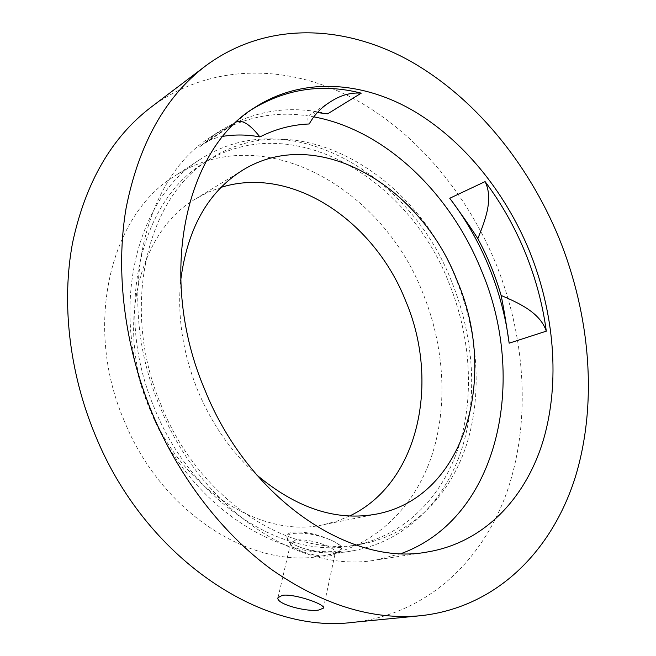 <?xml version="1.0" encoding="UTF-8"?>
<svg xmlns="http://www.w3.org/2000/svg" width="656" height="656" viewBox="0 0 656 656"><rect width="100%" height="100%" fill="white"/><g stroke="black" fill="none" stroke-linecap="round" stroke-linejoin="round"><path stroke-width="0.49" stroke-dasharray="3.28 2.46" d="M297.603 546.21C292.281 543.873 288.861 541.544 287.344 539.24L286.828 536.747C287.271 535.28 289.05 534.222 292.15 533.59C303.63 532.205 316.586 534.369 331.001 540.093C316.7 533.869 303.859 531.212 292.486 532.123C289.378 532.779 287.574 533.968 287.074 535.698C286.467 539.166 289.977 542.668 297.603 546.21C313.584 553.295 340.907 553.057 341.522 548.318C341.883 546.128 338.381 543.389 331.001 540.093C338.357 543.48 341.792 546.555 341.317 549.31L339.57 551.278L335.405 552.606C324.039 553.779 311.436 551.647 297.603 546.21M330.427 555.771C319.743 557.912 294.208 550.851 291.125 544.865L290.715 542.881L295.093 540.347C307.115 537.526 337.979 547.44 335.191 553.139L333.797 554.705L330.427 555.771M150.372 410.615C107.658 311.338 135.587 198.153 200.072 159.482C289.132 101.319 410.287 173.947 451.689 281.711C473.927 336.438 478.249 398.249 461.439 450.147C444.325 501.668 405.211 541.495 353.108 550.712C282.228 565.185 189.117 506.99 150.372 410.615M124.164 420.66C82.804 324.671 110.766 214.537 174.57 176.136C262.695 118.474 382.522 188.042 422.866 293.109C444.547 346.417 448.335 406.777 431.205 457.462C413.788 507.785 374.658 546.669 323.072 555.771C252.855 570.023 161.663 513.878 124.164 420.66M161.524 406.138C119.367 308.123 146.821 196.497 210.371 158.842C297.324 102.59 415.666 174.029 456.387 279.94C478.24 333.724 482.603 394.412 466.35 445.334C449.803 495.895 411.812 534.968 361.103 544.193C291.535 558.781 199.768 501.323 161.524 406.138M154.677 408.77C112.865 311.584 140.343 200.728 203.729 163.139C290.469 106.994 408.483 177.661 448.942 282.884C470.655 336.307 474.878 396.626 458.536 447.253C441.906 497.51 403.899 536.354 353.313 545.546C283.9 560.076 192.602 503.144 154.677 408.77M151.126 107.141C210.371 63.181 285.95 64.157 349.853 96.662C413.903 129.888 466.145 191.691 495.706 263.113C525.472 336.569 531.262 419.783 507.588 490.106C483.529 559.789 427.901 614.237 352.666 622.372M401.316 553.516L376.2 559.962C301.161 574.41 202.032 511.352 160.187 407.335C114.119 300.12 143.074 178.629 210.756 137.014C242.679 116.67 277.021 109.946 313.765 116.85M349.656 515.977L337.053 521.102L323.744 524.644C262.72 538.97 182.794 490.467 150.306 409.5C114.423 326.253 139.425 230.412 196.185 198.555L208.37 192.126L221.105 187.337M256.611 474.846C231.707 452.558 212.175 424.653 198.014 391.132C183.008 354.076 177.227 317.258 180.662 280.686M251.912 109.421L231.642 125.452L235.053 122.631L203.647 143.631L199.424 146.993L231.642 125.452M327.639 113.832C288.476 104.599 251.806 110.79 217.644 132.397L199.424 146.993M223.032 136.317C215.578 137.645 209.116 140.089 203.647 143.631M317.356 112.578L310.616 114.218C307.525 116.432 307.057 119.679 309.222 123.976M291.125 544.865L287.344 539.24M278.021 597.624L290.715 542.881M200.072 159.482L174.57 176.136M210.371 158.842L203.729 163.139M427.392 551.983L376.2 559.962M377.126 513.96L323.744 524.644M242.654 170.183L196.185 198.555M253.774 108.15L250.026 110.659M217.644 132.397L210.756 137.014M361.103 544.193L353.313 545.546M353.108 550.712L323.072 555.771M330.485 101.787L310.616 114.218M341.317 549.31L341.522 548.318M286.828 536.747L287.074 535.698M323.441 607.997L335.191 553.139M333.797 554.705L339.57 551.278"/><path stroke-width="0.98" d="M318.718 610.039C306.237 612.196 275.34 603.807 278.021 597.632L282.433 595.304C294.454 593.5 325.819 604.389 323.416 608.137L318.718 610.039M152.061 412.927C124.132 345.318 115.292 270.764 126.149 207.837C138.924 143.787 165.435 96.457 205.681 65.838C266.164 21.041 343.383 24.469 408.721 60.245C474.239 96.817 527.9 162.663 559.002 238.005C590.326 315.495 597.862 402.759 575.451 476.658C552.623 549.826 497.51 607.325 420.767 615.697C372.542 620.338 322.924 605.029 271.912 569.761C222.819 533.984 179.145 477.789 152.061 412.927M420.767 615.697L352.666 622.372C261.982 634.368 145.05 558.371 95.038 434.6C69.028 371.755 61.393 302.178 72.562 242.843C85.542 182.393 111.733 137.161 151.126 107.141L205.681 65.838M313.765 116.85C385.392 130.101 450.057 193.11 481.16 269.829C527.711 378.069 499.979 517.453 401.316 553.516M509.154 343.186C506.129 322.555 503.447 306.639 501.11 295.438C518.822 303.039 540.085 312.51 546.309 331.165L509.154 343.186C505.784 317.02 499.044 291.543 488.917 266.754C478.741 241.99 465.686 219.161 449.754 198.268L485.096 181.605C493.689 199.178 485.03 220.678 477.83 238.628C471.492 228.591 462.127 215.135 449.754 198.268M546.309 331.165C542.643 304.236 535.591 277.98 525.161 252.412C514.681 226.861 501.332 203.262 485.096 181.605M529.335 250.764C554.328 312.461 560.38 381.726 543.389 439.963C526.063 497.724 484.489 542.545 427.392 551.983C351.477 566.784 249.116 499.979 204.984 390.181C156.472 276.963 185.156 150.076 253.774 108.15C300.866 77.154 360.005 80.77 411.009 109.421C462.078 138.629 504.579 190.814 529.335 250.764M221.105 187.337C292.486 165.033 374.248 221.334 405.506 300.522C440.102 381.193 419.405 482.914 349.656 515.977M180.662 280.686C187.321 228.649 207.985 191.814 242.654 170.183C317.98 123.746 420.701 186.427 456.912 280.21C498.232 374.937 466.523 496.453 377.126 513.96C336.979 521.594 296.807 508.556 256.611 474.846M236.718 121.696C242.712 119.777 250.436 124.861 259.907 136.932C275.52 128.994 291.953 124.681 309.222 123.976C314.339 114.751 321.432 107.354 330.485 101.787C340.546 95.202 350.796 92.332 361.243 93.16C322.408 83.263 285.967 88.683 251.912 109.421M259.907 136.932C247.632 134.587 235.34 134.382 223.032 136.317M361.243 93.16L327.639 113.832L317.356 112.578M501.11 295.438C495.403 275.643 487.646 256.701 477.83 238.628"/></g></svg>
